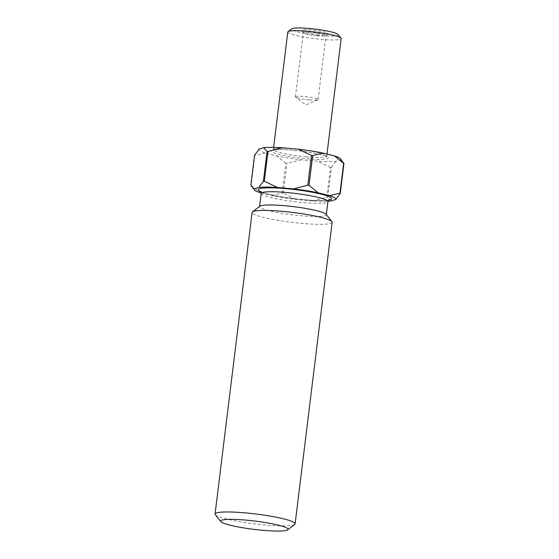 <?xml version="1.0" encoding="UTF-8"?>
<svg xmlns="http://www.w3.org/2000/svg" width="559" height="559" viewBox="0 0 559 559"><rect width="100%" height="100%" fill="white"/><g stroke="black" fill="none" stroke-linecap="round" stroke-linejoin="round"><path stroke-width="0.42" stroke-dasharray="2.79 2.1" d="M318.071 34.015A13.528 1.663 7 0 1 301.532 30.57A13.528 1.663 7 0 1 311.691 29.983A13.528 1.663 7 0 1 328.175 33.84A13.528 1.663 7 0 1 318.071 34.015M317.323 35.776A11.425 1.404 7 0 1 303.355 32.862A11.425 1.404 7 0 1 303.285 32.681A11.425 1.404 7 0 1 311.929 32.366A11.425 1.404 7 0 1 325.967 35.462A11.425 1.404 7 0 1 325.855 35.622A11.425 1.404 7 0 1 317.323 35.776M309.448 99.907A11.425 1.404 7 0 1 295.62 97.126A11.425 1.404 7 0 1 295.411 96.812A11.425 1.404 7 0 1 304.054 96.497A11.425 1.404 7 0 1 318.092 99.593A11.425 1.404 7 0 1 317.812 99.851A11.425 1.404 7 0 1 309.448 99.907M294.733 524.405A40.325 4.968 7 0 1 264.603 524.922A40.325 4.968 7 0 1 215.306 514.65M338.09 34.49A23.527 2.9 7 0 1 320.426 35.51A23.527 2.9 7 0 1 291.756 28.802M287.787 32.038A26.881 3.312 -173 0 0 320.817 39.319A26.881 3.312 -173 0 0 341.158 38.585M326.093 214.3A33.603 4.137 7 0 1 326.288 214.845A33.603 4.137 7 0 1 300.861 215.753A33.603 4.137 7 0 1 259.579 206.648A33.603 4.137 7 0 1 259.9 206.173M332.144 222.279A40.325 4.968 7 0 1 301.629 223.376A40.325 4.968 7 0 1 252.095 212.455M261.221 192.946L271.723 195.587A41.163 5.073 -173 0 0 296.501 199.486L312.453 200.926A41.163 5.073 -173 0 0 327.993 201.198M254.534 155.325A46.208 5.695 -173 0 0 254.827 155.507L251.173 185.302A46.208 5.695 7 0 1 250.879 185.113M327.735 197.208L331.396 167.414A46.208 5.695 -173 0 1 330.495 167.414L326.84 197.208A46.208 5.695 7 0 0 327.735 197.208L331.096 200.954M283.336 193.274L286.991 163.487A46.208 5.695 -173 0 1 285.796 163.298L282.141 193.086A46.208 5.695 7 0 0 283.336 193.274L296.501 199.486M340.466 158.826A41.163 5.073 7 0 1 340.571 159.811L335.973 161.23A41.163 5.073 7 0 1 317.33 161.209L301.378 159.762A41.163 5.073 7 0 1 276.6 155.87L265.245 153.012A41.163 5.073 7 0 1 259.11 149.134M265.245 153.012L254.827 155.507M342.618 161.544L340.571 159.811M335.973 161.23L331.396 167.414M330.495 167.414L317.33 161.209M301.378 159.762L286.991 163.487M285.796 163.298L276.6 155.87M251.173 185.302L260.368 192.729M312.453 200.926L326.84 197.208M271.723 195.587L282.141 193.086M306.388 156.827A26.881 3.312 7 0 1 273.365 149.546A26.881 3.312 7 0 1 293.706 148.813A26.881 3.312 7 0 1 326.729 156.094A26.881 3.312 7 0 1 306.388 156.827M293.105 150.217A28.565 3.522 -173 0 0 272.296 151.985A28.565 3.522 -173 0 0 306.577 158.735A28.565 3.522 -173 0 0 327.385 156.96A28.565 3.522 -173 0 0 293.105 150.217M261.207 193.407A33.603 4.137 -173 0 0 302.482 202.512A33.603 4.137 -173 0 0 327.916 201.603M328.601 200.094A36.964 4.556 7 0 1 303.684 199.703A36.964 4.556 7 0 1 260.899 191.779M303.355 32.862L301.532 30.57M295.411 96.812L303.285 32.681M317.812 99.851L305.92 104.966L295.62 97.126M273.624 147.387L272.974 150.28C271.381 150.105 281.009 148.841 293.161 150.238C304.11 151.279 313.389 152.768 320.985 154.696C328.21 156.799 326.498 156.883 326.931 156.904L326.98 154.06M260.571 191.346L264.491 192.981C273.966 195.811 286.998 198.04 303.579 199.668C318.672 201.436 331.424 199.843 329.027 199.752M318.092 99.593L325.967 35.462M325.855 35.622L328.175 33.84"/><path stroke-width="0.84" d="M262.325 530.26A33.938 4.179 -173 0 0 287.689 529.82A33.938 4.179 -173 0 0 246.316 520.143A33.938 4.179 -173 0 0 220.833 521.617A33.938 4.179 -173 0 0 262.325 530.26M220.833 521.617L215.306 514.65A40.325 4.968 7 0 1 215.068 514A40.325 4.968 7 0 1 245.583 512.903A40.325 4.968 7 0 1 295.117 523.832A40.325 4.968 7 0 1 294.733 524.405L287.689 529.82M288.046 31.653L291.756 28.802A23.527 2.9 7 0 1 309.33 28.495A23.527 2.9 7 0 1 338.09 34.49L341.004 38.152A26.881 3.312 -173 0 0 308.135 31.304A26.881 3.312 -173 0 0 288.046 31.653A26.881 3.312 -173 0 0 287.787 32.038L273.624 147.387M326.98 154.06L341.158 38.585A26.881 3.312 -173 0 0 341.004 38.152M215.068 514L252.095 212.455A40.325 4.968 7 0 1 252.479 211.875L259.9 206.173A33.603 4.137 7 0 1 285.006 205.74A33.603 4.137 7 0 1 326.093 214.3L331.913 221.63A40.325 4.968 7 0 1 332.144 222.279L295.117 523.832M252.479 211.875A40.325 4.968 7 0 1 282.609 211.358A40.325 4.968 7 0 1 331.913 221.63M327.993 201.198A41.163 5.073 -173 0 0 331.096 200.954L335.693 199.535A41.163 5.073 -173 0 0 329.565 195.657L318.204 192.806A41.163 5.073 -173 0 0 293.433 188.907L277.474 187.468A41.163 5.073 -173 0 0 258.831 187.44L254.233 188.858A41.163 5.073 -173 0 0 254.345 189.843A41.163 5.073 -173 0 0 260.368 192.729L261.221 192.946M263.415 181.256L267.069 151.461A46.208 5.695 -173 0 1 267.971 151.468L264.309 181.256A46.208 5.695 7 0 0 263.415 181.256L258.831 187.44M267.971 151.468L282.351 147.744A41.163 5.073 7 0 0 263.708 147.723L259.11 149.134L254.534 155.325L250.879 185.113L252.193 187.125L254.233 188.858M307.813 185.183L311.475 155.395A46.208 5.695 -173 0 1 312.67 155.584L309.008 185.371A46.208 5.695 7 0 0 307.813 185.183L293.433 188.907M339.977 193.162L343.638 163.368A46.208 5.695 -173 0 1 343.932 163.556L340.27 193.351A46.208 5.695 7 0 0 339.977 193.162L329.565 195.657M282.351 147.744L298.31 149.183A41.163 5.073 7 0 1 323.081 153.082L334.443 155.94A41.163 5.073 7 0 1 340.466 158.826L343.932 163.556M263.708 147.723L267.069 151.461M298.31 149.183L311.475 155.395M312.67 155.584L323.081 153.082M334.443 155.94L343.638 163.368M277.474 187.468L264.309 181.256M318.204 192.806L309.008 185.371M335.693 199.535L340.27 193.351M326.316 214.586L327.916 201.603A33.603 4.137 -173 0 0 286.634 192.499A33.603 4.137 -173 0 0 261.207 193.407L260.571 191.346M260.899 191.779A36.964 4.556 7 0 1 286.25 188.683A36.964 4.556 7 0 1 323.032 194.637A36.964 4.556 7 0 1 328.601 200.094M254.345 189.843L252.193 187.125M259.607 206.397L261.207 193.407M327.916 201.603L329.027 199.752"/></g></svg>
